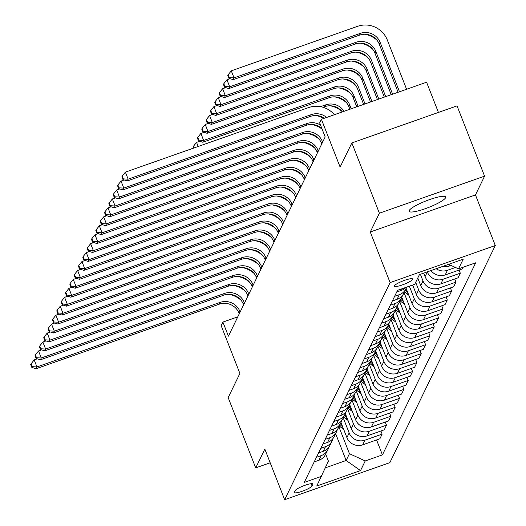 <?xml version="1.0" encoding="UTF-8"?>
<svg xmlns="http://www.w3.org/2000/svg" width="526" height="526" viewBox="0 0 526 526"><rect width="100%" height="100%" fill="white"/><g stroke="black" fill="none" stroke-linecap="round" stroke-linejoin="round"><path stroke-width="0.79" d="M409.189 210.571A19.64 3.518 158.6 0 0 409.096 211.32A19.64 3.518 158.6 0 0 426.908 208.099A19.64 3.518 158.6 0 0 445.581 197.743A19.64 3.518 158.6 0 0 445.667 196.987A19.64 3.518 158.6 0 0 427.855 200.215A19.64 3.518 158.6 0 0 409.189 210.571M394.428 285.809A9.823 1.756 158.6 0 0 394.382 286.183A9.823 1.756 158.6 0 0 403.291 284.573A9.823 1.756 158.6 0 0 412.621 279.398A9.823 1.756 158.6 0 0 412.667 279.017A9.823 1.756 158.6 0 0 403.764 280.628A9.823 1.756 158.6 0 0 394.428 285.809M438.428 112.426L426.586 82.22L321.393 119.29L319.657 122.867L325.167 136.924L228.415 336.153L222.906 322.096L221.17 325.673L239.895 373.46L228.172 397.603L255.715 467.877L270.193 462.775M484.584 176.144L457.041 105.871L351.848 142.934L379.391 213.214L370.271 231.992L390.101 282.587L495.295 245.524L475.465 194.922L484.584 176.144L379.391 213.214M390.101 282.587L284.658 499.7L389.858 462.63L495.295 245.524M312.076 485.945L312.839 484.374A9.514 1.703 158.6 0 0 312.885 484.005A9.514 1.703 158.6 0 0 304.258 485.57A9.514 1.703 158.6 0 0 295.217 490.587L294.448 492.158A9.514 1.703 158.6 0 0 294.409 492.527A9.514 1.703 158.6 0 0 303.035 490.962A9.514 1.703 158.6 0 0 312.076 485.945L311.195 483.696M325.344 467.824L346.147 460.493L349.448 453.695L365.228 460.934L382.428 454.872L475.708 262.796L458.508 268.858L448.639 264.335M365.228 460.934L360.54 470.592L316.757 486.017L328.415 461.111L325.666 454.116M458.508 268.858L463.196 259.2L419.413 274.631L414.725 284.29L397.524 290.345L304.245 482.421L321.445 476.359M321.393 119.29L340.125 167.077L351.848 142.934M284.658 499.7L264.834 449.099L255.715 467.877M237.785 316.849L222.906 322.096M335.621 433.621L346.147 460.493L360.54 470.592M338.922 426.829L349.448 453.695M340.999 422.523L346.91 437.599A12.276 11.855 25.9 0 0 362.69 444.838L379.89 438.776L382.146 434.121L380.923 430.998M343.261 417.887L349.165 432.951A12.276 11.855 25.9 0 0 364.945 440.183L382.146 434.121M345.345 413.581L351.25 428.657A12.276 11.855 25.9 0 0 367.03 435.896L384.23 429.834L386.485 425.179L385.262 422.056M347.607 408.945L353.511 424.009A12.276 11.855 25.9 0 0 369.285 431.241L386.485 425.179M349.685 404.639L355.596 419.715A12.276 11.855 25.9 0 0 371.369 426.954L388.576 420.892L390.831 416.237L389.608 413.114M351.947 400.003L357.851 415.067A12.276 11.855 25.9 0 0 373.631 422.299L390.831 416.237M354.031 395.697L359.935 410.773A12.276 11.855 25.9 0 0 375.715 418.012L392.915 411.95L395.171 407.302L393.948 404.172M356.293 391.061L362.197 406.125A12.276 11.855 25.9 0 0 377.97 413.357L395.171 407.302M358.37 386.755L364.281 401.831A12.276 11.855 25.9 0 0 380.055 409.07L397.255 403.008L399.517 398.36L398.294 395.23M360.632 382.119L366.537 397.183A12.276 11.855 25.9 0 0 382.317 404.415L399.517 398.36M362.716 377.813L368.621 392.889A12.276 11.855 25.9 0 0 384.401 400.128L401.601 394.066L403.856 389.418L402.633 386.288M364.978 373.177L370.876 388.241A12.276 11.855 25.9 0 0 386.656 395.473L403.856 389.418M367.056 368.871L372.96 383.947A12.276 11.855 25.9 0 0 388.74 391.186L405.94 385.124L408.202 380.476L406.979 377.346M369.318 364.235L375.222 379.299A12.276 11.855 25.9 0 0 391.002 386.531L408.202 380.476M371.402 359.929L377.306 375.005A12.276 11.855 25.9 0 0 393.086 382.244L410.287 376.182L412.542 371.534L411.319 368.404M373.664 355.293L379.562 370.357A12.276 11.855 25.9 0 0 395.342 377.589L412.542 371.534M375.742 350.987L381.646 366.063A12.276 11.855 25.9 0 0 397.426 373.302L414.626 367.24L416.888 362.592L415.658 359.462M378.003 346.351L383.908 361.415A12.276 11.855 25.9 0 0 399.688 368.647L416.888 362.592M380.081 342.045L385.992 357.121A12.276 11.855 25.9 0 0 401.772 364.36L418.972 358.298L421.227 353.65L420.004 350.52M382.349 337.409L388.247 352.473A12.276 11.855 25.9 0 0 404.027 359.705L421.227 353.65M384.427 333.103L390.331 348.179A12.276 11.855 25.9 0 0 406.111 355.418L423.312 349.356L425.573 344.708L424.344 341.578M386.689 328.467L392.593 343.531A12.276 11.855 25.9 0 0 408.373 350.763L425.573 344.708M388.767 324.161L394.678 339.237A12.276 11.855 25.9 0 0 410.458 346.476L427.658 340.414L429.913 335.766L428.69 332.636M391.028 319.525L396.933 334.589A12.276 11.855 25.9 0 0 412.713 341.821L429.913 335.766M393.113 315.219L399.017 330.295A12.276 11.855 25.9 0 0 414.797 337.534L431.997 331.472L434.259 326.824L433.029 323.694M395.374 310.583L401.279 325.647A12.276 11.855 25.9 0 0 417.059 332.879L434.259 326.824M397.452 306.277L403.363 321.353A12.276 11.855 25.9 0 0 419.143 328.592L436.343 322.53L438.599 317.882L437.376 314.752M399.714 301.641L405.618 316.705A12.276 11.855 25.9 0 0 421.398 323.937L438.599 317.882M401.798 297.335L407.703 312.411A12.276 11.855 25.9 0 0 423.483 319.65L440.683 313.588L442.945 308.94L441.715 305.81M404.06 292.699L409.964 307.763A12.276 11.855 25.9 0 0 425.744 314.995L442.945 308.94M406.138 288.393L412.049 303.469A12.276 11.855 25.9 0 0 427.829 310.708L445.029 304.646L447.284 299.998L446.061 296.868M409.353 286.183L414.304 298.821A12.276 11.855 25.9 0 0 430.084 306.053L447.284 299.998M412.66 285.013L416.388 294.527A12.276 11.855 25.9 0 0 432.168 301.766L449.368 295.704L451.624 291.056L450.401 287.926M415.685 282.311L418.65 289.879A12.276 11.855 25.9 0 0 434.423 297.111L451.624 291.056M417.769 278.024L420.734 285.585A12.276 11.855 25.9 0 0 436.508 292.824L453.714 286.762L455.97 282.114L454.747 278.984M420.386 274.289L422.989 280.937A12.276 11.855 25.9 0 0 438.769 288.169L455.97 282.114M423.693 273.119L425.074 276.643A12.276 11.855 25.9 0 0 440.854 283.882L458.054 277.82L460.309 273.172L459.086 270.042M427.283 271.857L427.336 271.995A12.276 11.855 25.9 0 0 443.109 279.227L460.309 273.172M314.2 461.92L318.901 460.263A12.276 11.855 25.9 0 0 325.541 454.379L327.797 449.73A12.276 11.855 25.9 0 0 328.612 447.475M382.428 454.872L376.577 439.94M463.209 267.201L462.393 268.878L445.193 274.94A12.276 11.855 25.9 0 1 430.998 270.548M316.461 457.272L321.162 455.615A12.276 11.855 25.9 0 0 327.797 449.73M318.546 452.978L323.247 451.321A12.276 11.855 25.9 0 0 329.881 445.437L332.143 440.788A12.276 11.855 25.9 0 0 332.958 438.533M320.801 448.33L325.502 446.673A12.276 11.855 25.9 0 0 332.143 440.788M322.885 444.036L327.586 442.379A12.276 11.855 25.9 0 0 334.227 436.495L336.482 431.846A12.276 11.855 25.9 0 0 337.298 429.591M325.147 439.388L329.848 437.731A12.276 11.855 25.9 0 0 336.482 431.846M327.231 435.094L331.932 433.437A12.276 11.855 25.9 0 0 338.566 427.553L340.822 422.904A12.276 11.855 25.9 0 0 341.644 420.649M329.486 430.446L334.188 428.789A12.276 11.855 25.9 0 0 340.822 422.904M331.571 426.152L336.272 424.495A12.276 11.855 25.9 0 0 342.906 418.611L345.168 413.962A12.276 11.855 25.9 0 0 345.983 411.707M333.832 421.504L338.534 419.847A12.276 11.855 25.9 0 0 345.168 413.962M335.917 417.21L340.618 415.553A12.276 11.855 25.9 0 0 347.252 409.669L349.507 405.02A12.276 11.855 25.9 0 0 350.329 402.765M338.172 412.562L342.873 410.905A12.276 11.855 25.9 0 0 349.507 405.02M340.256 408.268L344.957 406.611A12.276 11.855 25.9 0 0 351.592 400.727L353.853 396.078A12.276 11.855 25.9 0 0 354.669 393.823M342.518 403.62L347.219 401.963A12.276 11.855 25.9 0 0 353.853 396.078M344.602 399.326L349.303 397.669A12.276 11.855 25.9 0 0 355.938 391.785L358.193 387.136A12.276 11.855 25.9 0 0 359.008 384.881M346.858 394.678L351.559 393.021A12.276 11.855 25.9 0 0 358.193 387.136M348.942 390.384L353.643 388.727A12.276 11.855 25.9 0 0 360.277 382.843L362.539 378.194A12.276 11.855 25.9 0 0 363.354 375.939M351.204 385.736L355.905 384.079A12.276 11.855 25.9 0 0 362.539 378.194M353.288 381.442L357.989 379.785A12.276 11.855 25.9 0 0 364.623 373.901L366.878 369.252A12.276 11.855 25.9 0 0 367.694 366.997M355.543 376.794L360.244 375.137A12.276 11.855 25.9 0 0 366.878 369.252M357.627 372.5L362.329 370.843A12.276 11.855 25.9 0 0 368.963 364.959L371.224 360.31A12.276 11.855 25.9 0 0 372.04 358.055M359.889 367.852L364.59 366.195A12.276 11.855 25.9 0 0 371.224 360.31M361.973 363.558L366.675 361.901A12.276 11.855 25.9 0 0 373.309 356.017L375.564 351.368A12.276 11.855 25.9 0 0 376.379 349.113M364.229 358.91L368.93 357.253A12.276 11.855 25.9 0 0 375.564 351.368M366.313 354.616L371.014 352.959A12.276 11.855 25.9 0 0 377.648 347.075L379.91 342.426A12.276 11.855 25.9 0 0 380.725 340.171M368.575 349.968L373.269 348.311A12.276 11.855 25.9 0 0 379.91 342.426M370.659 345.674L375.36 344.017A12.276 11.855 25.9 0 0 381.994 338.133L384.25 333.484A12.276 11.855 25.9 0 0 385.065 331.229M372.914 341.026L377.615 339.369A12.276 11.855 25.9 0 0 384.25 333.484M374.999 336.732L379.7 335.075A12.276 11.855 25.9 0 0 386.334 329.191L388.596 324.542A12.276 11.855 25.9 0 0 389.411 322.287M377.254 332.084L381.955 330.427A12.276 11.855 25.9 0 0 388.596 324.542M379.338 327.79L384.039 326.133A12.276 11.855 25.9 0 0 390.68 320.249L392.935 315.6A12.276 11.855 25.9 0 0 393.75 313.345M381.6 323.142L386.301 321.485A12.276 11.855 25.9 0 0 392.935 315.6M383.684 318.848L388.385 317.191A12.276 11.855 25.9 0 0 395.019 311.307L397.281 306.658A12.276 11.855 25.9 0 0 398.097 304.403M385.939 314.2L390.64 312.543A12.276 11.855 25.9 0 0 397.281 306.658M388.024 309.906L392.725 308.249A12.276 11.855 25.9 0 0 399.365 302.365L401.621 297.716A12.276 11.855 25.9 0 0 402.436 295.461M390.285 305.258L394.987 303.601A12.276 11.855 25.9 0 0 401.621 297.716M392.37 300.964L397.071 299.307A12.276 11.855 25.9 0 0 403.705 293.423L405.96 288.774A12.276 11.855 25.9 0 0 406.605 287.15M394.625 296.316L399.326 294.659A12.276 11.855 25.9 0 0 405.96 288.774M396.709 292.022L401.41 290.365A12.276 11.855 25.9 0 0 406.085 287.334M436.179 268.72A12.276 11.855 25.9 0 0 447.455 270.285L455.463 267.464M442.78 266.399A12.276 11.855 25.9 0 0 449.539 265.998L451.078 265.452M370.271 231.992L475.465 194.922M240.132 312.017L239.902 311.425A15.346 14.82 25.9 0 0 220.177 302.378L36.938 366.944L36.07 368.733L219.309 304.166L220.177 302.378M239.264 313.805L239.028 313.213A15.346 14.82 25.9 0 0 219.309 304.166M30.705 364.577L31.81 367.391L32.158 366.675L31.054 363.86L30.705 364.577M32.158 366.675L36.938 366.944L34.183 359.915L37.313 358.811M228.843 294.356A23.019 22.23 -154.1 0 1 241.079 300.3M34.183 359.915L31.054 363.86M31.81 367.391L36.07 368.733M343.675 429.354L341.808 428A23.479 22.677 -154.1 0 1 339.349 425.948M342.018 425.12A23.479 22.677 -154.1 0 1 340.427 423.732M340.006 424.587A23.479 22.677 25.9 0 0 342.465 426.639L342.669 426.783M267.261 223.28L266.597 223.517M244.478 303.075L244.242 302.483A15.346 14.82 25.9 0 0 224.517 293.436L41.284 358.002L40.41 359.791L223.649 295.224L224.517 293.436M243.604 304.863L243.374 304.271A15.346 14.82 25.9 0 0 223.649 295.224M35.051 355.635L36.149 358.449L36.498 357.733L35.4 354.918L35.051 355.635M36.498 357.733L41.284 358.002L38.529 350.973L41.659 349.869M233.182 285.414A23.019 22.23 -154.1 0 1 245.418 291.358M38.529 350.973L35.4 354.918M36.149 358.449L40.41 359.791M248.818 294.133L248.581 293.541A15.346 14.82 25.9 0 0 228.863 284.494L45.624 349.06L44.756 350.849L227.995 286.282L228.863 284.494M247.95 295.921L247.713 295.329A15.346 14.82 25.9 0 0 227.995 286.282M39.391 346.693L40.495 349.507L40.844 348.791L39.739 345.977L39.391 346.693M40.844 348.791L45.624 349.06L42.869 342.031L45.999 340.927M237.528 276.472A23.019 22.23 -154.1 0 1 249.765 282.416M42.869 342.031L39.739 345.977M40.495 349.507L44.756 350.849M253.164 285.191L252.927 284.599A15.346 14.82 25.9 0 0 233.202 275.552L49.97 340.118L49.096 341.907L232.334 277.34L233.202 275.552M252.289 286.979L252.059 286.387A15.346 14.82 25.9 0 0 232.334 277.34M43.737 337.751L44.835 340.565L45.183 339.849L44.085 337.034L43.737 337.751M45.183 339.849L49.97 340.118L47.215 333.089L50.338 331.985M241.868 267.53A23.019 22.23 -154.1 0 1 254.104 273.474M47.215 333.089L44.085 337.034M44.835 340.565L49.096 341.907M348.021 420.412L346.147 419.058A23.479 22.677 -154.1 0 1 343.688 417.006M346.358 416.178A23.479 22.677 -154.1 0 1 344.767 414.79M344.352 415.645A23.479 22.677 25.9 0 0 346.812 417.697L347.015 417.841M271.6 214.338L270.936 214.575M352.361 411.47L350.494 410.116A23.479 22.677 -154.1 0 1 348.034 408.064M350.704 407.236A23.479 22.677 -154.1 0 1 349.106 405.848M348.692 406.703A23.479 22.677 25.9 0 0 351.151 408.755L351.355 408.899M275.946 205.396L275.282 205.633M356.707 402.528L354.833 401.174A23.479 22.677 -154.1 0 1 352.374 399.122M355.043 398.294A23.479 22.677 -154.1 0 1 353.452 396.906M353.038 397.761A23.479 22.677 25.9 0 0 355.497 399.813L355.701 399.957M280.286 196.454L279.622 196.691M257.503 276.249L257.267 275.657A15.346 14.82 25.9 0 0 237.548 266.61L54.309 331.176L53.442 332.965L236.68 268.398L237.548 266.61M256.635 278.037L256.399 277.445A15.346 14.82 25.9 0 0 236.68 268.398M48.076 328.809L49.181 331.623L49.529 330.907L48.425 328.092L48.076 328.809M49.529 330.907L54.309 331.176L51.555 324.147L54.684 323.043M246.214 258.588A23.019 22.23 -154.1 0 1 258.45 264.532M51.555 324.147L48.425 328.092M49.181 331.623L53.442 332.965M361.046 393.586L359.179 392.232A23.479 22.677 -154.1 0 1 356.72 390.18M359.389 389.352A23.479 22.677 -154.1 0 1 357.792 387.964M357.378 388.819A23.479 22.677 25.9 0 0 359.837 390.871L360.04 391.015M284.632 187.512L283.968 187.749M261.843 267.307L261.613 266.715A15.346 14.82 25.9 0 0 241.888 257.668L58.649 322.234L57.781 324.023L241.02 259.456L241.888 257.668M260.975 269.095L260.745 268.503A15.346 14.82 25.9 0 0 241.02 259.456M52.422 319.867L53.52 322.681L53.869 321.965L52.764 319.15L52.422 319.867M53.869 321.965L58.649 322.234L55.901 315.205L59.024 314.101M250.554 249.646A23.019 22.23 -154.1 0 1 262.79 255.59M55.901 315.205L52.764 319.15M53.52 322.681L57.781 324.023M266.189 258.365L265.952 257.773A15.346 14.82 25.9 0 0 246.234 248.726L62.995 313.292L62.127 315.081L245.359 250.514L246.234 248.726M265.321 260.153L265.084 259.561A15.346 14.82 25.9 0 0 245.359 250.514M56.762 310.925L57.867 313.739L58.215 313.023L57.11 310.209L56.762 310.925M58.215 313.023L62.995 313.292L60.24 306.264L63.37 305.159M254.9 240.704A23.019 22.23 -154.1 0 1 267.136 246.648M60.24 306.264L57.11 310.209M57.867 313.739L62.127 315.081M270.528 249.423L270.298 248.831A15.346 14.82 25.9 0 0 250.573 239.784L67.335 304.35L66.467 306.139L249.705 241.572L250.573 239.784M269.66 251.211L269.43 250.619A15.346 14.82 25.9 0 0 249.705 241.572M61.108 301.983L62.206 304.797L62.555 304.081L61.45 301.267L61.108 301.983M62.555 304.081L67.335 304.35L64.586 297.321L67.709 296.217M259.239 231.762A23.019 22.23 -154.1 0 1 271.475 237.706M64.586 297.321L61.45 301.267M62.206 304.797L66.467 306.139M274.874 240.481L274.638 239.889A15.346 14.82 25.9 0 0 254.913 230.842L71.681 295.408L70.813 297.197L254.045 232.63L254.913 230.842M274.007 242.269L273.77 241.677A15.346 14.82 25.9 0 0 254.045 232.63M65.448 293.041L66.552 295.855L66.894 295.139L65.796 292.325L65.448 293.041M66.894 295.139L71.681 295.408L68.926 288.38L72.055 287.275M263.585 222.82A23.019 22.23 -154.1 0 1 275.821 228.764M68.926 288.38L65.796 292.325M66.552 295.855L70.813 297.197M279.214 231.539L278.984 230.947A15.346 14.82 25.9 0 0 259.259 221.9L76.02 286.466L75.152 288.255L258.391 223.688L259.259 221.9M278.346 233.327L278.116 232.735A15.346 14.82 25.9 0 0 258.391 223.688M69.794 284.099L70.892 286.913L71.24 286.197L70.136 283.382L69.794 284.099M71.24 286.197L76.02 286.466L73.265 279.438L76.395 278.333M267.925 213.878A23.019 22.23 -154.1 0 1 280.161 219.822M73.265 279.438L70.136 283.382M70.892 286.913L75.152 288.255M365.392 384.644L363.519 383.29A23.479 22.677 -154.1 0 1 361.06 381.238M363.729 380.41A23.479 22.677 -154.1 0 1 362.138 379.022M361.717 379.877A23.479 22.677 25.9 0 0 364.183 381.929L364.38 382.073M288.971 178.57L288.307 178.807M369.732 375.702L367.865 374.348A23.479 22.677 -154.1 0 1 365.406 372.296M368.075 371.468A23.479 22.677 -154.1 0 1 366.477 370.08M366.063 370.935A23.479 22.677 25.9 0 0 368.522 372.987L368.726 373.131M293.317 169.628L292.653 169.865M374.078 366.76L372.204 365.406A23.479 22.677 -154.1 0 1 369.745 363.354M372.415 362.526A23.479 22.677 -154.1 0 1 370.823 361.138M370.403 361.993A23.479 22.677 25.9 0 0 372.868 364.045L373.065 364.189M297.657 160.686L296.993 160.923M378.418 357.818L376.55 356.464A23.479 22.677 -154.1 0 1 374.085 354.412M376.761 353.584A23.479 22.677 -154.1 0 1 375.163 352.196M374.749 353.051A23.479 22.677 25.9 0 0 377.208 355.103L377.412 355.247M301.996 151.744L301.332 151.981M382.764 348.876L380.89 347.522A23.479 22.677 -154.1 0 1 378.431 345.47M381.1 344.642A23.479 22.677 -154.1 0 1 379.509 343.254M379.088 344.109A23.479 22.677 25.9 0 0 381.554 346.161L381.751 346.305M306.342 142.802L305.678 143.039M283.56 222.597L283.323 222.005A15.346 14.82 25.9 0 0 263.598 212.958L80.366 277.524L79.498 279.313L262.73 214.746L263.598 212.958M282.692 224.385L282.455 223.793A15.346 14.82 25.9 0 0 262.73 214.746M74.133 275.157L75.238 277.971L75.58 277.255L74.482 274.44L74.133 275.157M75.58 277.255L80.366 277.524L77.611 270.495L80.741 269.391M272.271 204.936A23.019 22.23 -154.1 0 1 284.507 210.88M77.611 270.495L74.482 274.44M75.238 277.971L79.498 279.313M387.103 339.934L385.236 338.58A23.479 22.677 -154.1 0 1 382.77 336.528M385.446 335.7A23.479 22.677 -154.1 0 1 383.848 334.312M383.434 335.167A23.479 22.677 25.9 0 0 385.893 337.219L386.097 337.363M310.682 133.86L310.018 134.097M287.9 213.655L287.669 213.063A15.346 14.82 25.9 0 0 267.944 204.016L84.706 268.582L83.838 270.371L267.077 205.804L267.944 204.016M287.032 215.443L286.801 214.851A15.346 14.82 25.9 0 0 267.077 205.804M78.473 266.215L79.577 269.029L79.926 268.313L78.821 265.498L78.473 266.215M79.926 268.313L84.706 268.582L81.951 261.553L85.081 260.449M276.61 195.994A23.019 22.23 -154.1 0 1 288.846 201.938M81.951 261.553L78.821 265.498M79.577 269.029L83.838 270.371M391.443 330.992L389.575 329.638A23.479 22.677 -154.1 0 1 387.116 327.586M389.786 326.758A23.479 22.677 -154.1 0 1 388.195 325.37M387.774 326.225A23.479 22.677 25.9 0 0 390.233 328.277L390.437 328.421M315.028 124.918L314.364 125.155M292.246 204.713L292.009 204.121A15.346 14.82 25.9 0 0 272.284 195.074L89.052 259.64L88.184 261.429L271.416 196.862L272.284 195.074M291.378 206.501L291.141 205.909A15.346 14.82 25.9 0 0 271.416 196.862M82.819 257.273L83.917 260.087L84.265 259.371L83.167 256.556L82.819 257.273M84.265 259.371L89.052 259.64L86.297 252.611L89.427 251.507M280.956 187.052A23.019 22.23 -154.1 0 1 293.192 192.996M86.297 252.611L83.167 256.556M83.917 260.087L88.184 261.429M395.789 322.05L393.921 320.696A23.479 22.677 -154.1 0 1 391.456 318.644M394.132 317.816A23.479 22.677 -154.1 0 1 392.534 316.428M392.12 317.283A23.479 22.677 25.9 0 0 394.579 319.335L394.783 319.479M319.367 115.976L318.703 116.213M329.999 105.785A23.019 22.23 -154.1 0 1 342.235 111.729M296.585 195.771L296.355 195.179A15.346 14.82 25.9 0 0 276.63 186.132L93.391 250.698L92.523 252.487L275.762 187.92L276.63 186.132M295.717 197.559L295.487 196.967A15.346 14.82 25.9 0 0 275.762 187.92M87.158 248.331L88.263 251.145L88.611 250.429L87.507 247.614L87.158 248.331M88.611 250.429L93.391 250.698L90.636 243.669L93.766 242.565M285.296 178.11A23.019 22.23 -154.1 0 1 297.532 184.054M90.636 243.669L87.507 247.614M88.263 251.145L92.523 252.487M400.128 313.108L398.261 311.754A23.479 22.677 -154.1 0 1 395.802 309.702M398.471 308.874A23.479 22.677 -154.1 0 1 396.88 307.486M396.459 308.341A23.479 22.677 25.9 0 0 398.918 310.393L399.122 310.537M342.367 111.9A15.346 14.82 25.9 0 0 324.805 106.653L323.049 107.271M344.07 111.302A15.346 14.82 25.9 0 0 325.673 104.865L320.558 106.666M194.048 147.938L193.417 146.313L193.068 147.03L193.496 148.128M198.157 146.491L196.546 142.368L199.67 141.264M334.339 96.843A23.019 22.23 -154.1 0 1 346.575 102.787M196.546 142.368L193.417 146.313M300.931 186.829L300.694 186.237A15.346 14.82 25.9 0 0 280.969 177.19L97.737 241.756L96.869 243.545L280.102 178.978L280.969 177.19M300.063 188.617L299.827 188.025A15.346 14.82 25.9 0 0 280.102 178.978M91.504 239.389L92.602 242.203L92.951 241.487L91.853 238.672L91.504 239.389M92.951 241.487L97.737 241.756L94.982 234.727L98.112 233.623M289.642 169.168A23.019 22.23 -154.1 0 1 301.878 175.112M94.982 234.727L91.853 238.672M92.602 242.203L96.869 243.545M404.474 304.166L402.607 302.812A23.479 22.677 -154.1 0 1 400.141 300.76M402.811 299.932A23.479 22.677 -154.1 0 1 401.22 298.544M400.805 299.399A23.479 22.677 25.9 0 0 403.264 301.451L403.468 301.595M349.856 109.263L348.87 106.758A15.346 14.82 25.9 0 0 329.144 97.711L202.773 142.244L203.641 140.455L198.861 140.186L197.756 137.371L197.408 138.088L198.512 140.896L198.861 140.186M351.23 108.777L349.737 104.97A15.346 14.82 25.9 0 0 330.012 95.923L203.641 140.455L200.886 133.426L204.016 132.322M338.685 87.901A23.019 22.23 -154.1 0 1 350.921 93.845M200.886 133.426L197.756 137.371M198.512 140.896L202.773 142.244M305.271 177.887L305.041 177.295A15.346 14.82 25.9 0 0 285.316 168.248L102.077 232.814L101.209 234.603L284.448 170.036L285.316 168.248M304.403 179.675L304.166 179.083A15.346 14.82 25.9 0 0 284.448 170.036M95.844 230.447L96.948 233.261L97.297 232.545L96.192 229.73L95.844 230.447M97.297 232.545L102.077 232.814L99.322 225.785L102.452 224.681M293.981 160.226A23.019 22.23 -154.1 0 1 306.217 166.17M99.322 225.785L96.192 229.73M96.948 233.261L101.209 234.603M408.814 295.224L406.946 293.87A23.479 22.677 -154.1 0 1 404.487 291.818M407.157 290.99A23.479 22.677 -154.1 0 1 405.566 289.602M405.145 290.457A23.479 22.677 25.9 0 0 407.604 292.509L407.808 292.653M356.746 106.831L353.216 97.816A15.346 14.82 25.9 0 0 333.491 88.769L207.112 133.302L207.98 131.513L203.2 131.244L202.096 128.429L201.754 129.146L202.852 131.954L203.2 131.244M358.127 106.351L354.083 96.028A15.346 14.82 25.9 0 0 334.358 86.981L207.98 131.513L205.232 124.484L208.355 123.38M343.024 78.959A23.019 22.23 -154.1 0 1 355.26 84.903M205.232 124.484L202.096 128.429M202.852 131.954L207.112 133.302M309.617 168.945L309.38 168.353A15.346 14.82 25.9 0 0 289.655 159.306L106.423 223.872L105.548 225.661L288.787 161.094L289.655 159.306M308.742 170.733L308.512 170.141A15.346 14.82 25.9 0 0 288.787 161.094M100.19 221.505L101.288 224.319L101.636 223.603L100.538 220.788L100.19 221.505M101.636 223.603L106.423 223.872L103.668 216.844L106.798 215.739M298.321 151.284A23.019 22.23 -154.1 0 1 310.557 157.228M103.668 216.844L100.538 220.788M101.288 224.319L105.548 225.661M313.956 160.003L313.72 159.411A15.346 14.82 25.9 0 0 294.001 150.364L110.762 214.93L109.895 216.719L293.133 152.152L294.001 150.364M313.088 161.791L312.852 161.199A15.346 14.82 25.9 0 0 293.133 152.152M104.529 212.563L105.634 215.377L105.982 214.661L104.878 211.846L104.529 212.563M105.982 214.661L110.762 214.93L108.008 207.901L111.137 206.797M302.667 142.342A23.019 22.23 -154.1 0 1 314.903 148.286M108.008 207.901L104.878 211.846M105.634 215.377L109.895 216.719M318.302 151.061L318.066 150.469A15.346 14.82 25.9 0 0 298.341 141.422L115.109 205.988L114.234 207.777L297.473 143.21L298.341 141.422M317.428 152.849L317.198 152.257A15.346 14.82 25.9 0 0 297.473 143.21M108.875 203.621L109.973 206.435L110.322 205.719L109.224 202.905L108.875 203.621M110.322 205.719L115.109 205.988L112.354 198.96L115.477 197.855M307.006 133.4A23.019 22.23 -154.1 0 1 319.243 139.344M112.354 198.96L109.224 202.905M109.973 206.435L114.234 207.777M322.642 142.119L322.405 141.527A15.346 14.82 25.9 0 0 302.687 132.48L119.448 197.046L118.58 198.835L301.819 134.268L302.687 132.48M321.774 143.907L321.537 143.315A15.346 14.82 25.9 0 0 301.819 134.268M113.215 194.679L114.32 197.493L114.668 196.777L113.563 193.963L113.215 194.679M114.668 196.777L119.448 197.046L116.693 190.017L119.823 188.913M311.353 124.458A23.019 22.23 -154.1 0 1 322.129 129.166M116.693 190.017L113.563 193.963M114.32 197.493L118.58 198.835M321.905 128.6A15.346 14.82 25.9 0 0 306.158 125.326L122.92 189.893L123.788 188.104L119.007 187.835L117.903 185.02L117.561 185.737L118.659 188.551L119.007 187.835M320.538 125.109A15.346 14.82 25.9 0 0 307.026 123.538L123.788 188.104L121.039 181.075L124.162 179.971M315.692 115.516A23.019 22.23 -154.1 0 1 323.825 118.435M121.039 181.075L117.903 185.02M118.659 188.551L122.92 189.893M413.16 286.282L411.819 285.309M363.644 104.404L357.555 88.874A15.346 14.82 25.9 0 0 337.83 79.827L211.459 124.36L212.326 122.571L207.54 122.302L206.442 119.487L206.093 120.204L207.198 123.012L207.54 122.302M365.024 103.918L358.423 87.086A15.346 14.82 25.9 0 0 338.698 78.039L212.326 122.571L209.572 115.542L212.701 114.438M347.37 70.017A23.019 22.23 -154.1 0 1 359.606 75.961M209.572 115.542L206.442 119.487M207.198 123.012L211.459 124.36M370.534 101.972L361.901 79.932A15.346 14.82 25.9 0 0 342.176 70.885L215.798 115.418L216.666 113.629L211.886 113.36L210.781 110.545L210.439 111.262L211.537 114.07L211.886 113.36M371.915 101.485L362.769 78.144A15.346 14.82 25.9 0 0 343.044 69.097L216.666 113.629L213.918 106.6L217.041 105.496M351.71 61.075A23.019 22.23 -154.1 0 1 363.946 67.019M213.918 106.6L210.781 110.545M211.537 114.07L215.798 115.418M377.431 99.546L366.241 70.99A15.346 14.82 25.9 0 0 346.516 61.943L220.144 106.476L221.012 104.687L216.225 104.418L215.127 101.603L214.779 102.32L215.884 105.128L216.225 104.418M378.812 99.059L367.109 69.202A15.346 14.82 25.9 0 0 347.384 60.155L221.012 104.687L218.257 97.658L221.387 96.554M356.056 52.133A23.019 22.23 -154.1 0 1 368.292 58.077M218.257 97.658L215.127 101.603M215.884 105.128L220.144 106.476M384.328 97.113L370.587 62.048A15.346 14.82 25.9 0 0 350.862 53.001L224.484 97.534L225.352 95.745L220.572 95.476L219.467 92.661L219.125 93.378L220.223 96.186L220.572 95.476M385.703 96.626L371.455 60.26A15.346 14.82 25.9 0 0 351.73 51.213L225.352 95.745L222.597 88.716L225.726 87.612M360.395 43.191A23.019 22.23 -154.1 0 1 372.632 49.135M222.597 88.716L219.467 92.661M220.223 96.186L224.484 97.534M391.219 94.687L374.926 53.106A15.346 14.82 25.9 0 0 355.201 44.059L228.83 88.592L229.698 86.803L224.911 86.534L223.813 83.719L223.465 84.436L224.569 87.244L224.911 86.534M392.6 94.2L375.794 51.318A15.346 14.82 25.9 0 0 356.069 42.271L229.698 86.803L226.943 79.774L230.072 78.67M364.742 34.249A23.019 22.23 -154.1 0 1 376.978 40.193M226.943 79.774L223.813 83.719M224.569 87.244L228.83 88.592M324.424 118.225A15.346 14.82 25.9 0 0 310.498 116.384L127.266 180.951L128.134 179.162L123.354 178.893L122.249 176.078L121.9 176.795L123.005 179.609L123.354 178.893M326.633 117.443A15.346 14.82 25.9 0 0 311.372 114.596L128.134 179.162L125.379 172.133L308.617 107.567A23.019 22.23 -154.1 0 1 334.378 114.714M125.379 172.133L122.249 176.078M123.005 179.609L127.266 180.951M399.497 91.767L380.14 42.376A15.346 14.82 25.9 0 0 360.415 33.329L234.037 77.861L231.282 70.832L357.66 26.3A23.019 22.23 -154.1 0 1 387.248 39.871L406.605 89.269M398.116 92.254L379.266 44.164A15.346 14.82 25.9 0 0 359.547 35.117L233.169 79.65L234.037 77.861L229.257 77.592L228.153 74.777L227.804 75.494L228.909 78.302L229.257 77.592M231.282 70.832L228.153 74.777M228.909 78.302L233.169 79.65M349.165 432.951L346.91 437.599M353.511 424.009L351.25 428.657M357.851 415.067L355.596 419.715M362.197 406.125L359.935 410.773M366.537 397.183L364.281 401.831M370.876 388.241L368.621 392.889M375.222 379.299L372.96 383.947M379.562 370.357L377.306 375.005M383.908 361.415L381.646 366.063M388.247 352.473L385.992 357.121M392.593 343.531L390.331 348.179M396.933 334.589L394.678 339.237M401.279 325.647L399.017 330.295M405.618 316.705L403.363 321.353M409.964 307.763L407.703 312.411M414.304 298.821L412.049 303.469M418.65 289.879L416.388 294.527M422.989 280.937L420.734 285.585M427.336 271.995L425.074 276.643M364.945 440.183L362.69 444.838M321.162 455.615L318.901 460.263M325.502 446.673L323.247 451.321M369.285 431.241L367.03 435.896M329.848 437.731L327.586 442.379M373.631 422.299L371.369 426.954M334.188 428.789L331.932 433.437M377.97 413.357L375.715 418.012M338.534 419.847L336.272 424.495M382.317 404.415L380.055 409.07M342.873 410.905L340.618 415.553M386.656 395.473L384.401 400.128M347.219 401.963L344.957 406.611M391.002 386.531L388.74 391.186M351.559 393.021L349.303 397.669M395.342 377.589L393.086 382.244M355.905 384.079L353.643 388.727M399.688 368.647L397.426 373.302M360.244 375.137L357.989 379.785M404.027 359.705L401.772 364.36M364.59 366.195L362.329 370.843M408.373 350.763L406.111 355.418M368.93 357.253L366.675 361.901M412.713 341.821L410.458 346.476M373.269 348.311L371.014 352.959M417.059 332.879L414.797 337.534M377.615 339.369L375.36 344.017M421.398 323.937L419.143 328.592M381.955 330.427L379.7 335.075M425.744 314.995L423.483 319.65M386.301 321.485L384.039 326.133M430.084 306.053L427.829 310.708M390.64 312.543L388.385 317.191M434.423 297.111L432.168 301.766M394.987 303.601L392.725 308.249M438.769 288.169L436.508 292.824M399.326 294.659L397.071 299.307M443.109 279.227L440.854 283.882M402.226 288.695L401.41 290.365M447.455 270.285L445.193 274.94M450.032 264.972L449.539 265.998M312.602 483.769L312.839 484.374M239.028 313.213L239.902 311.425M341.808 428L342.465 426.639M243.374 304.271L244.242 302.483M247.713 295.329L248.581 293.541M252.059 286.387L252.927 284.599M346.147 419.058L346.812 417.697M350.494 410.116L351.151 408.755M354.833 401.174L355.497 399.813M256.399 277.445L257.267 275.657M359.179 392.232L359.837 390.871M260.745 268.503L261.613 266.715M265.084 259.561L265.952 257.773M269.43 250.619L270.298 248.831M273.77 241.677L274.638 239.889M278.116 232.735L278.984 230.947M363.519 383.29L364.183 381.929M367.865 374.348L368.522 372.987M372.204 365.406L372.868 364.045M376.55 356.464L377.208 355.103M380.89 347.522L381.554 346.161M282.455 223.793L283.323 222.005M385.236 338.58L385.893 337.219M286.801 214.851L287.669 213.063M389.575 329.638L390.233 328.277M291.141 205.909L292.009 204.121M393.921 320.696L394.579 319.335M295.487 196.967L296.355 195.179M398.261 311.754L398.918 310.393M324.805 106.653L325.673 104.865M299.827 188.025L300.694 186.237M402.607 302.812L403.264 301.451M348.87 106.758L349.737 104.97M329.144 97.711L330.012 95.923M304.166 179.083L305.041 177.295M406.946 293.87L407.604 292.509M353.216 97.816L354.083 96.028M333.491 88.769L334.358 86.981M308.512 170.141L309.38 168.353M312.852 161.199L313.72 159.411M317.198 152.257L318.066 150.469M321.537 143.315L322.405 141.527M306.158 125.326L307.026 123.538M357.555 88.874L358.423 87.086M337.83 79.827L338.698 78.039M361.901 79.932L362.769 78.144M342.176 70.885L343.044 69.097M366.241 70.99L367.109 69.202M346.516 61.943L347.384 60.155M370.587 62.048L371.455 60.26M350.862 53.001L351.73 51.213M374.926 53.106L375.794 51.318M355.201 44.059L356.069 42.271M310.498 116.384L311.372 114.596M379.266 44.164L380.14 42.376M359.547 35.117L360.415 33.329"/></g></svg>
